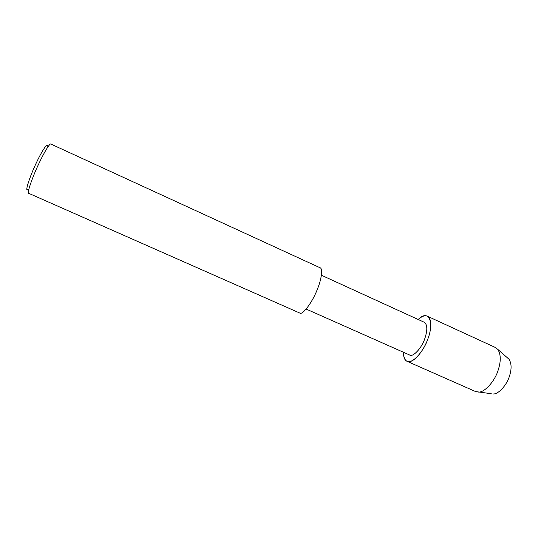 <?xml version="1.0" encoding="UTF-8"?>
<svg xmlns="http://www.w3.org/2000/svg" width="538" height="538" viewBox="0 0 538 538"><rect width="100%" height="100%" fill="white"/><g stroke="black" fill="none" stroke-linecap="round" stroke-linejoin="round"><path stroke-width="0.81" d="M321.394 275.227L424.327 322.302C427.468 324.683 427.629 330.117 424.818 338.59C421.698 348.254 412.733 357.562 409.593 354.993L306.149 309.061M406.977 361.274C411.281 364.825 423.682 351.993 427.986 338.617C431.812 328.853 431.671 317.514 427.3 316.176C425.007 315.08 421.974 316.189 418.194 319.498C428.107 309.142 434.684 321.011 427.986 338.617C424.919 347.575 417.636 358.167 412.169 360.702C406.721 363.231 403.809 360.413 403.433 352.255C403.453 357.219 404.63 360.225 406.977 361.274L475.585 391.563L491.268 393.715M317.528 288.825C312.692 302.02 302.228 315.786 299.686 313.008L28.655 193.283C26.55 194.164 32.488 176.713 39.2 162.933C44.055 152.523 49.933 142.873 50.848 144.036L320.07 267.769C322.968 268.428 321.542 279.094 317.528 288.825M47.465 146.181C47.922 142.072 41.977 150.727 36.591 162.321C29.449 177.063 24.351 193.492 28.023 189.322M427.3 316.176L495.431 347.514L497.771 349.364C500.959 354.367 501.066 361.361 498.107 370.332C494.913 381.025 484.57 392.619 478.511 392.088M507.435 357.837L508.928 359.142C511.625 363.318 511.786 369.055 509.399 376.344C506.843 385.026 498.343 394.408 493.232 393.964M497.771 349.364L508.928 359.142"/></g></svg>
